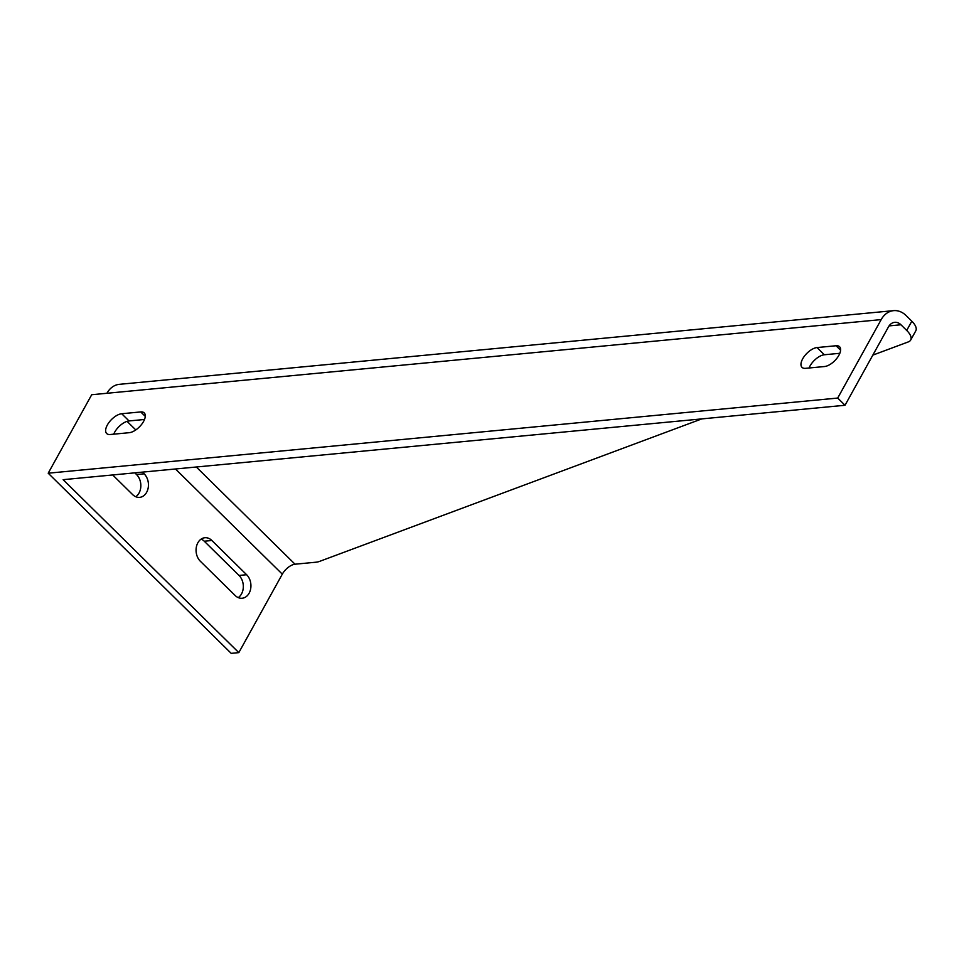 <?xml version="1.0" encoding="UTF-8"?>
<svg xmlns="http://www.w3.org/2000/svg" width="964" height="964" viewBox="0 0 964 964"><rect width="100%" height="100%" fill="white"/><g stroke="black" fill="none" stroke-linecap="round" stroke-linejoin="round"><path stroke-width="1.45" d="M112.692 474.963L132.646 494.604A13.195 10.014 84.6 0 0 139.647 497.364A13.195 10.014 84.6 0 0 148.155 488.049A13.195 10.014 84.6 0 0 144.154 473.83L142.431 472.131M134.827 472.854L136.551 474.553A13.195 10.014 -95.4 0 1 135.755 496.725M200.355 561.265L235.132 595.487A13.195 10.014 84.6 0 0 242.133 598.246A13.195 10.014 84.6 0 0 250.64 588.944A13.195 10.014 84.6 0 0 246.639 574.725L211.875 540.491A13.195 10.014 84.6 0 0 204.862 537.731A13.195 10.014 84.6 0 0 196.355 547.046A13.195 10.014 84.6 0 0 200.355 561.265M201.151 539.093A13.195 10.014 -95.4 0 1 204.26 541.214L239.036 575.448A13.195 10.014 -95.4 0 1 238.241 597.608M238.819 652.628L231.203 653.351L48.2 473.204L837.704 398.06L845.018 405.266L63.13 479.674L238.819 652.628L282.307 574.158A11.737 5.676 134.6 0 1 295.032 564.205L315.867 562.217A29.33 12.809 -151 0 0 319.421 561.446L701.78 418.906M837.704 398.06L881.192 319.602A23.461 17.81 -95.4 0 1 893.616 310.649A23.461 17.81 -95.4 0 1 906.076 315.541L911.824 321.205A17.605 7.688 29 0 1 915.8 330.821L910.679 340.051A17.605 7.688 -151 0 0 906.702 330.435L900.954 324.772A11.737 8.905 -95.4 0 0 894.725 322.325A11.737 8.905 -95.4 0 0 888.519 326.808L845.018 405.266M872.806 355.138L908.401 341.871A17.605 7.688 -151 0 0 910.679 340.051M129.212 432.691A13.195 6.374 -45.4 0 0 141.756 424.208A13.195 6.374 -45.4 0 0 144.239 412.905A13.195 6.374 -45.4 0 0 140.732 411.929L121.705 413.737A13.195 6.374 -45.4 0 0 109.161 422.22A13.195 6.374 -45.4 0 0 106.691 433.523A13.195 6.374 -45.4 0 0 110.197 434.511L129.212 432.691M113.74 434.174A13.195 6.374 134.6 0 1 129.031 420.943L144.504 419.473M824.545 366.525A13.195 6.374 -45.4 0 0 837.089 358.03A13.195 6.374 -45.4 0 0 839.572 346.727A13.195 6.374 -45.4 0 0 836.065 345.751L817.038 347.558A13.195 6.374 -45.4 0 0 804.494 356.053A13.195 6.374 -45.4 0 0 802.024 367.356A13.195 6.374 -45.4 0 0 805.53 368.332L824.545 366.525M809.073 367.995A13.195 6.374 134.6 0 1 824.365 354.764L839.837 353.294M48.2 473.204L91.701 394.734L106.92 393.276A23.461 17.81 -95.4 0 1 119.331 384.335L893.616 310.649M136.551 474.553L144.154 473.83M246.639 574.725L239.036 575.448M211.875 540.491L204.26 541.214M127.079 421.352L135.804 429.932M175.472 468.986L282.307 574.158M906.702 330.435L911.824 321.205M145.263 416.388L140.732 411.929M129.031 420.943L121.705 413.737M840.596 350.221L836.065 345.751M824.365 354.764L817.038 347.558M295.032 564.205L196.307 467.01M106.92 393.276L881.192 319.602M889.073 325.904L900.954 324.772"/></g></svg>
